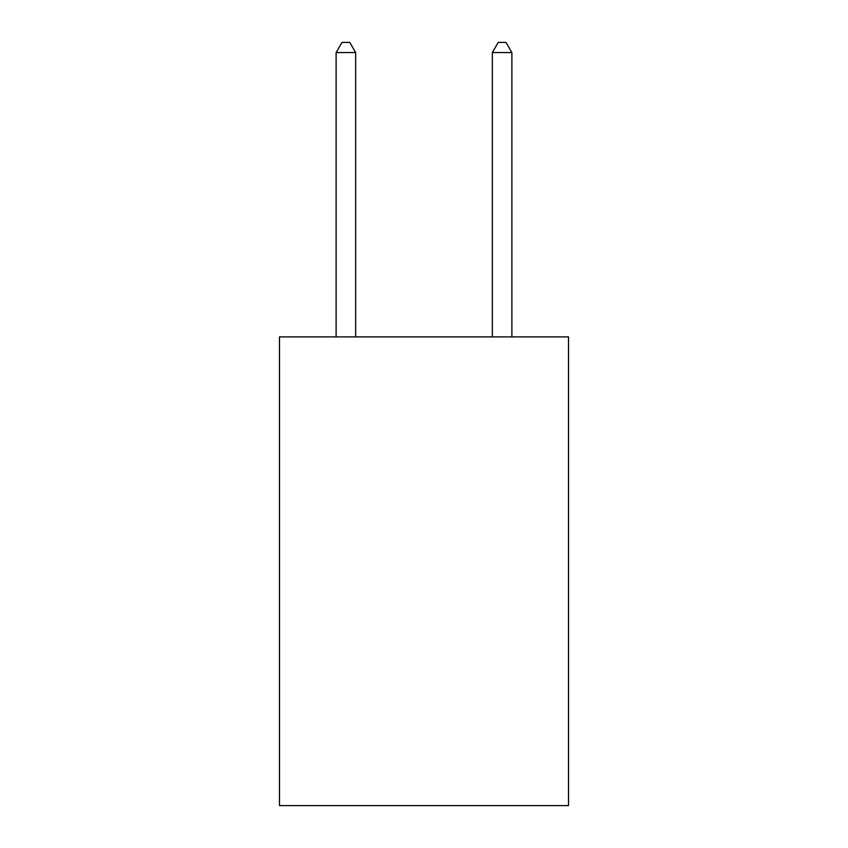 <?xml version="1.0" encoding="UTF-8"?>
<svg xmlns="http://www.w3.org/2000/svg" width="848" height="848" viewBox="0 0 848 848"><rect width="100%" height="100%" fill="white"/><g stroke="black" fill="none" stroke-linecap="round" stroke-linejoin="round"><path stroke-width="1.27" d="M568.52 336.9L568.52 805.6L279.48 805.6L279.48 336.9L568.52 336.9M355.651 336.9L355.651 52.555L336.115 52.555L336.115 336.9M336.115 52.555L341.977 42.4L349.789 42.4L355.651 52.555M511.885 336.9L511.885 52.555L492.349 52.555L492.349 336.9M492.349 52.555L498.211 42.4L506.023 42.4L511.885 52.555"/></g></svg>
